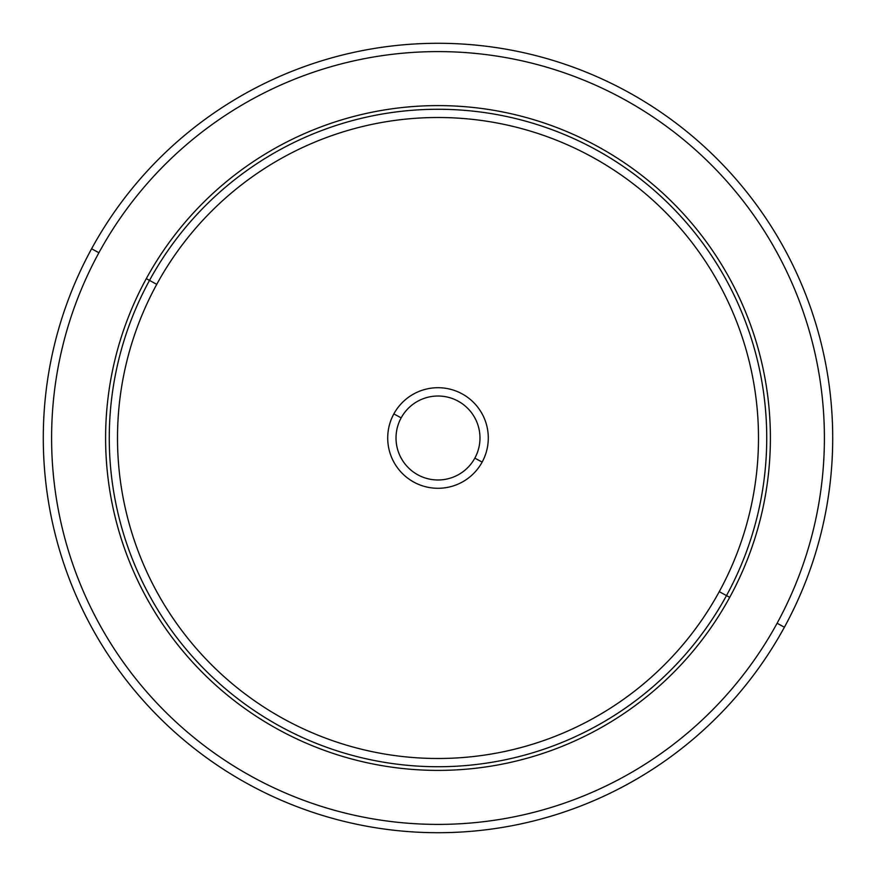 <?xml version="1.0" encoding="UTF-8"?>
<svg xmlns="http://www.w3.org/2000/svg" width="876" height="876" viewBox="0 0 876 876"><rect width="100%" height="100%" fill="white"/><g stroke="black" fill="none" stroke-linecap="round" stroke-linejoin="round"><path stroke-width="1.31" d="M777.1 623.252A386.404 386.404 0 0 1 252.748 777.1A386.404 386.404 0 0 1 98.9 252.748A386.404 386.404 0 0 0 252.748 777.1A386.404 386.404 0 0 0 777.1 623.252L784.392 627.238A394.715 394.715 0 0 0 627.238 91.608A394.715 394.715 0 0 0 91.608 248.762A394.715 394.715 0 0 0 248.762 784.392A394.715 394.715 0 0 0 784.392 627.238A394.715 394.715 0 0 1 248.762 784.392A394.715 394.715 0 0 1 91.608 248.762L98.9 252.748L91.608 248.762A394.715 394.715 0 0 1 627.238 91.608A394.715 394.715 0 0 1 784.392 627.238L777.1 623.252A386.404 386.404 0 0 0 623.252 98.9A386.404 386.404 0 0 0 98.9 252.748A386.404 386.404 0 0 1 623.252 98.9A386.404 386.404 0 0 1 777.1 623.252A386.404 386.404 0 0 1 252.748 777.1A386.404 386.404 0 0 1 98.9 252.748M729.708 597.355A332.398 332.398 0 0 0 597.355 146.292A332.398 332.398 0 0 0 146.292 278.645A332.398 332.398 0 0 0 278.645 729.708A332.398 332.398 0 0 0 729.708 597.355L726.489 595.603A328.73 328.73 0 0 0 595.603 149.511A328.73 328.73 0 0 0 149.511 280.397L146.292 278.645A332.398 332.398 0 0 1 597.355 146.292A332.398 332.398 0 0 1 729.708 597.355A332.398 332.398 0 0 1 278.645 729.708A332.398 332.398 0 0 1 146.292 278.645L149.511 280.397A328.73 328.73 0 0 0 280.397 726.489A328.73 328.73 0 0 0 726.489 595.603L729.708 597.355M149.511 280.397A328.73 328.73 0 0 1 595.603 149.511A328.73 328.73 0 0 1 726.489 595.603L719.262 591.65A320.496 320.496 0 0 0 591.65 156.738A320.496 320.496 0 0 0 156.738 284.35L149.511 280.397L156.738 284.35A320.496 320.496 0 0 0 284.35 719.262A320.496 320.496 0 0 0 719.262 591.65L726.489 595.603A328.73 328.73 0 0 1 280.397 726.489A328.73 328.73 0 0 1 149.511 280.397M719.262 591.65A320.496 320.496 0 0 1 284.35 719.262A320.496 320.496 0 0 1 156.738 284.35A320.496 320.496 0 0 1 591.65 156.738A320.496 320.496 0 0 1 719.262 591.65M393.861 413.888A50.304 50.304 0 0 0 413.888 482.139A50.304 50.304 0 0 0 482.139 462.112A50.304 50.304 0 0 0 462.112 393.861A50.304 50.304 0 0 0 393.861 413.888L401.153 417.874A41.993 41.993 0 0 0 417.874 474.847A41.993 41.993 0 0 0 474.847 458.126L482.139 462.112A50.304 50.304 0 0 1 413.888 482.139A50.304 50.304 0 0 1 393.861 413.888A50.304 50.304 0 0 1 462.112 393.861A50.304 50.304 0 0 1 482.139 462.112L474.847 458.126A41.993 41.993 0 0 0 458.126 401.153A41.993 41.993 0 0 0 401.153 417.874L393.861 413.888M474.847 458.126A41.993 41.993 0 0 1 417.874 474.847A41.993 41.993 0 0 1 401.153 417.874A41.993 41.993 0 0 1 458.126 401.153A41.993 41.993 0 0 1 474.847 458.126"/></g></svg>
